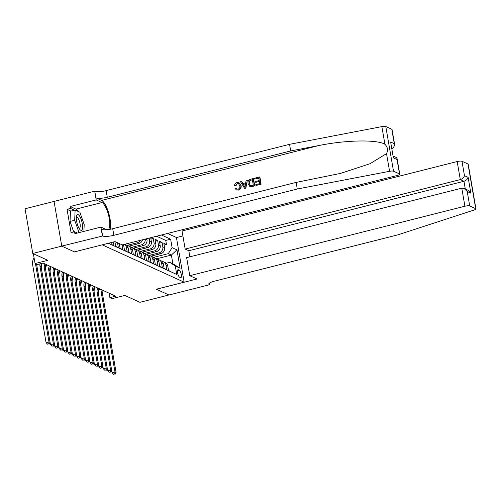 <?xml version="1.0" encoding="UTF-8"?>
<svg xmlns="http://www.w3.org/2000/svg" width="501" height="501" viewBox="0 0 501 501"><rect width="100%" height="100%" fill="white"/><g stroke="black" fill="none" stroke-linecap="round" stroke-linejoin="round"><path stroke-width="0.75" d="M61.767 246.116L74.373 251.865L115.005 241.607L122.225 244.895L397.356 175.438A3.776 0.864 170.2 0 0 399.76 174.191A3.776 0.864 170.2 0 0 399.522 173.953L393.517 171.217A3.776 0.864 170.2 0 0 389.584 171.298L297.275 189.015L113.852 235.32A8.811 2.01 -9.8 0 1 102.642 235.971L61.767 246.116L54.052 201.427L25.05 208.767L32.772 253.456L61.792 246.129L74.442 251.897L102.298 244.814M102.304 244.864L184.149 282.182L176.427 237.493L167.566 233.453M184.149 282.182L156.287 289.215L168.937 294.983L139.917 302.31L124.843 295.44L112.074 298.665L109.876 297.657L115.681 296.191L43.073 263.088L37.268 264.553L35.07 263.551L47.839 260.326L32.772 253.456M108.748 243.185L109.556 243.555L109.462 243.01M111.015 242.616L111.316 244.356L113.959 245.565L113.345 242.027M114.478 241.739L114.954 241.958L115.718 246.367L118.355 247.569L117.597 243.16L119.357 243.962A5.035 4.647 -65.5 0 0 119.263 243.549M119.357 243.962L120.115 248.371L122.758 249.573L121.993 245.164L123.753 245.972A5.035 4.647 -65.5 0 0 123.315 244.62M123.753 245.972L124.517 250.375L127.16 251.583L126.396 247.175L128.156 247.976A5.035 4.647 -65.5 0 0 125.601 244.569L124.868 244.231M128.156 247.976L128.92 252.385L131.556 253.587L130.799 249.179L132.558 249.98A5.035 4.647 -65.5 0 0 130.003 246.573L128.243 245.772A5.035 4.647 114.5 0 1 130.799 249.179M132.558 249.98L133.316 254.389L135.959 255.591L135.195 251.189L136.955 251.99A5.035 4.647 -65.5 0 0 134.4 248.577L132.64 247.776A5.035 4.647 114.5 0 1 135.195 251.189M136.955 251.99L137.719 256.399L140.361 257.602L139.597 253.193L141.357 253.994A5.035 4.647 -65.5 0 0 138.802 250.588L137.042 249.786A5.035 4.647 114.5 0 1 139.597 253.193M141.357 253.994L142.121 258.403L144.758 259.606L144 255.197L145.76 256.005A5.035 4.647 -65.5 0 0 143.205 252.592L141.445 251.79A5.035 4.647 114.5 0 1 144 255.197M145.76 256.005L146.517 260.407L149.16 261.616L148.396 257.207L150.156 258.009A5.035 4.647 -65.5 0 0 147.601 254.596L145.841 253.794A5.035 4.647 114.5 0 1 148.396 257.207M150.156 258.009L150.92 262.418L153.556 263.62L152.799 259.211L154.559 260.013A5.035 4.647 -65.5 0 0 152.003 256.606L150.244 255.804A5.035 4.647 114.5 0 1 152.799 259.211M154.559 260.013L155.316 264.422L157.959 265.624L157.195 261.221L158.961 262.023A5.035 4.647 -65.5 0 0 156.406 258.61L154.646 257.808A5.035 4.647 114.5 0 1 157.195 261.221M158.961 262.023L159.719 266.432L162.362 267.634L161.598 263.225L163.357 264.027A5.035 4.647 -65.5 0 0 160.802 260.62L159.042 259.819A5.035 4.647 114.5 0 1 161.598 263.225M163.357 264.027L164.121 268.436L166.758 269.638L166 265.229A5.035 4.647 -65.5 0 0 163.445 261.823A5.035 4.647 -65.5 0 0 162.017 261.447M151.001 256.149L160.777 253.681A5.035 4.647 -65.5 0 0 164.585 247.676L163.827 243.267L166.464 244.469L164.134 245.058M148.885 255.435L159.017 252.88A5.035 4.647 -65.5 0 0 162.825 246.874L162.067 242.465L159.738 243.054M162.067 242.465L159.424 241.263L160.188 245.672A5.035 4.647 -65.5 0 1 156.381 251.671L146.599 254.139M142.203 252.135L151.978 249.667A5.035 4.647 -65.5 0 0 155.786 243.661L155.028 239.253L157.665 240.461L155.335 241.05M151.302 237.555L153.268 238.451L150.933 239.04M179.277 270.171L178.306 269.726A3.902 1.209 75.8 0 0 177.999 269.688A3.902 1.209 75.8 0 0 177.68 273.308A3.902 1.209 75.8 0 0 179.602 277.216L180.573 277.654A3.902 1.209 75.8 0 0 180.88 277.698A3.902 1.209 75.8 0 0 181.199 274.078A3.902 1.209 75.8 0 0 179.277 270.171L177.492 270.621M108.36 243.286L176.734 274.46L175.275 266.006L169.795 262.349L166.2 263.257M156.7 258.76L171.373 255.059L168.292 253.65L172.106 247.651L170.641 239.196L161.441 234.994M172.106 247.651L176.947 249.855L180.116 268.217L175.275 266.006M129.001 246.116L138.777 243.649A5.035 4.647 -65.5 0 0 142.509 239.779M126.885 245.402L137.017 242.847L138.777 243.649M133.398 248.12L143.18 245.653A5.035 4.647 -65.5 0 0 146.987 239.653L146.818 238.689M131.281 247.413L141.42 244.851L143.18 245.653M137.8 250.131L147.576 247.663A5.035 4.647 -65.5 0 0 151.39 241.657L150.707 237.706M135.683 249.417L145.816 246.855L147.576 247.663M140.086 251.421L150.219 248.865L151.978 249.667M144.482 253.431L154.621 250.869L156.381 251.671M166.464 244.469L165.768 240.424L156.562 236.228M149.154 238.1L149.63 240.856A5.035 4.647 114.5 0 1 145.816 246.855M153.268 238.451L154.026 242.86A5.035 4.647 114.5 0 1 150.219 248.865M157.665 240.461L158.429 244.87A5.035 4.647 114.5 0 1 154.621 250.869M171.21 271.943L168.518 270.44L167.76 266.031A5.035 4.647 -65.5 0 0 165.205 262.624L163.445 261.823M169.795 262.349L172.876 263.751L171.373 255.059L176.947 249.855M153.287 257.445L168.292 253.65M33.373 253.731L35.07 263.551M109.105 293.198L109.876 297.657M165.768 240.424L170.641 239.196M157.621 259.443A5.035 4.647 114.5 0 1 159.042 259.819M153.218 257.439A5.035 4.647 114.5 0 1 154.646 257.808M148.822 255.429A5.035 4.647 114.5 0 1 150.244 255.804M145.259 239.083A5.035 4.647 114.5 0 1 141.42 244.851M144.42 253.425A5.035 4.647 114.5 0 1 145.841 253.794M140.199 240.361A5.035 4.647 114.5 0 1 137.017 242.847M140.017 251.414A5.035 4.647 114.5 0 1 141.445 251.79M135.621 249.41A5.035 4.647 114.5 0 1 137.042 249.786M131.218 247.406A5.035 4.647 114.5 0 1 132.64 247.776M126.816 245.396A5.035 4.647 114.5 0 1 128.243 245.772M124.686 244.275A5.035 4.647 114.5 0 1 126.396 247.175M121.906 244.751A5.035 4.647 114.5 0 1 121.993 245.164M117.503 242.747A5.035 4.647 114.5 0 1 117.597 243.16M114.954 241.958A5.035 4.647 -65.5 0 0 114.892 241.639M172.876 263.751L180.116 268.217M103.3 290.549A6.294 5.812 -65.5 0 0 102.649 294.701L116.094 372.537L114.998 372.036L114.723 373.978L113.564 374.272L114.723 373.978M102.198 290.048A6.294 5.812 -65.5 0 0 101.553 294.2L114.998 372.036L112.092 372.769L98.647 294.932A9.444 8.717 114.5 0 1 99.555 288.839M112.092 372.769L113.564 374.272M115.167 374.178L116.094 372.537M79.183 228.55A8.185 2.53 75.8 0 0 79.715 229.314A8.185 2.53 75.8 0 0 82.609 226.922A8.185 2.53 75.8 0 0 79.697 216.257A8.185 2.53 75.8 0 0 76.409 216.194A8.185 2.53 75.8 0 0 79.183 228.55M78.907 228.08A5.605 1.728 75.8 0 0 79.44 228.187A5.605 1.728 75.8 0 0 80.135 224.392A5.605 1.728 75.8 0 0 78.244 218.542A5.605 1.728 75.8 0 0 76.697 217.321A5.605 1.728 75.8 0 0 76.277 217.659M73.728 231.944L70.046 221.411L70.472 211.203L75.112 210.032L79.866 212.199L84.193 224.573L83.905 231.387M79.026 232.621L74.693 220.24L75.112 210.032M77.386 233.028L79.014 232.614M70.046 221.411L74.693 220.24M189.766 275.694L464.903 206.237L461.784 188.176L186.648 257.639L189.766 275.694L196.987 278.988L156.356 289.246L168.962 294.995L209.593 284.737L209.324 283.197M189.873 256.825L188.821 250.732L185.17 249.066L182.051 231.011L457.181 161.547A3.776 0.864 -9.8 0 1 461.985 161.272L467.99 164.009A3.776 0.864 -9.8 0 1 468.228 164.247L475.95 208.93A3.776 0.864 170.2 0 1 474.347 209.95L397.819 234.863L214.397 281.167A8.811 2.01 170.2 0 0 208.792 284.073A8.811 2.01 170.2 0 0 209.349 284.624L209.593 284.737M461.985 161.272L464.477 175.701L468.128 177.367L470.865 193.192L467.214 191.526L469.706 205.955L475.712 208.698L467.99 164.009M176.44 237.537L182.896 235.908M185.17 249.066L460.3 179.602L457.181 161.547M469.706 205.955A3.776 0.864 170.2 0 0 464.903 206.237M188.821 250.732L463.951 181.268L460.3 179.602C462.448 178.882 463.838 177.579 464.477 175.701M468.128 177.367C467.489 179.245 466.099 180.548 463.951 181.268L465.285 188.958M470.865 193.192L467.884 190.148L464.233 188.482L461.784 188.176M467.214 191.526L464.233 188.482M254.665 179.07L254.521 178.237L259.612 176.953L260.864 184.199L255.955 185.439L255.811 184.6L259.737 183.61L259.355 181.381L255.692 182.301L255.548 181.468L259.211 180.542L258.773 178.037L254.665 179.07L258.804 178.212M255.692 182.301L259.393 181.619M255.955 185.439L261.065 184.287A16.395 5.066 75.8 0 0 259.812 177.041L259.612 176.953M249.974 186.491L248.101 183.679C247.688 181.362 248.552 179.872 250.688 179.201L253.18 178.575L254.433 185.821L250.807 186.629L249.705 186.366M249.949 186.478L251.014 186.723L254.633 185.909A16.395 5.066 75.8 0 0 253.381 178.663L253.18 178.575M235.495 185.708L234.474 185.721L235.833 185.865L237.393 183.516L235.495 185.708L235.833 185.865M240.781 185.545C241.119 187.781 240.261 189.272 238.207 190.017L236.422 189.91L238.395 190.104C240.505 189.384 241.413 187.919 241.131 185.702L238.927 182.665L241.131 185.702M110.226 229.245A16.395 5.066 75.8 0 0 108.573 212.643A16.395 5.066 75.8 0 0 101.565 200.4L96.067 197.895L94.683 191.169L54.052 201.427M297.275 189.015L296.129 182.402L340.448 173.421L370.064 163.695L386.534 153.625C388.237 150.187 387.699 147.075 384.918 144.282C377.128 139.416 345.997 139.992 318.999 145.509L290.693 150.939L107.27 197.25A8.811 2.01 -9.8 0 1 96.067 197.895M244.551 188.313L245.853 188.125L247.369 180.185L245.659 188.038L244.551 188.313L240.53 181.769L241.576 181.506L242.753 183.535L245.722 182.784L246.129 180.354L247.168 180.091M243.079 183.685L241.576 181.506M392.039 148.985L392.759 148.803L391.945 148.434M290.693 150.939L289.553 144.326L106.131 190.637A8.811 2.01 -9.8 0 1 94.927 191.282M102.642 235.971L101.503 229.358A8.811 2.01 -9.8 0 0 112.706 228.706L296.129 182.402M399.522 173.953L397.03 159.518L393.373 157.859L390.642 142.034L394.293 143.699L391.801 129.264L385.795 126.528L393.517 171.217M384.918 144.282L381.862 126.615L289.553 144.326M102.398 235.858L100.889 227.103L74.887 233.666L74.549 231.738L77.398 233.034M70.942 211.084L67.04 209.305L71.067 232.614L74.549 231.738M67.04 209.305L70.522 208.422L70.19 206.493L96.192 199.93L94.683 191.169M108.373 229.527A14.166 4.377 75.8 0 0 108.673 215.649A14.166 4.377 75.8 0 0 101.935 202.548L96.192 199.93M100.889 227.103L106.613 229.708M381.862 126.615A3.776 0.864 -9.8 0 1 385.795 126.528M391.801 129.264A3.776 0.864 -9.8 0 1 392.039 129.502L394.732 145.083L392.759 148.803M70.19 206.493L75.933 209.111A14.166 4.377 -104.2 0 1 78.363 211.51M74.424 210.201L70.522 208.422M397.03 159.518L397.068 158.61L396.172 157.446L393.272 156.124M393.373 157.859L390.642 142.034M394.293 143.699L394.732 145.083M236.422 189.91L235.157 188.589L236.103 188.119L236.992 189.102L238.107 189.165C239.572 188.57 240.142 187.449 239.797 185.796L238.47 183.504L237.136 183.404M236.103 188.119L236.428 188.27M234.474 185.721C234.593 184.086 235.401 183.04 236.898 182.589L238.927 182.665M245.202 185.884L245.571 183.698L243.192 184.299L244.958 187.343L245.202 185.884M243.192 184.299L245.528 183.955M244.2 186.028L243.542 184.456M252.347 179.659L249.354 180.949L249.085 183.447L250.719 185.727L253.306 185.232L252.347 179.659M250.381 185.627L250.719 185.727M250.907 180.022L252.379 179.834M249.354 180.949L251.17 180.141M249.085 183.447L249.435 183.61L249.642 181.08M98.897 288.545A6.294 5.812 -65.5 0 0 98.252 292.69L111.698 370.533L110.596 370.032L110.326 371.974L109.162 372.262L110.326 371.974M97.801 288.044A6.294 5.812 -65.5 0 0 97.15 292.189L110.596 370.032L107.69 370.765L94.244 292.922A9.444 8.717 114.5 0 1 95.152 286.835M107.69 370.765L109.162 372.262M110.765 372.174L111.698 370.533M94.501 286.534A6.294 5.812 -65.5 0 0 93.85 290.686L107.295 368.529L106.193 368.022L105.924 369.963L104.765 370.258L105.924 369.963M93.399 286.033A6.294 5.812 -65.5 0 0 92.748 290.185L106.193 368.022L103.294 368.755L89.848 290.918A9.444 8.717 114.5 0 1 90.75 284.831M103.294 368.755L104.765 370.258M106.362 370.164L107.295 368.529M90.099 284.53A6.294 5.812 -65.5 0 0 89.447 288.682L102.893 366.519L101.797 366.018L101.528 367.959L100.363 368.254L101.528 367.959M88.996 284.029A6.294 5.812 -65.5 0 0 88.351 288.181L101.797 366.018L98.891 366.751L85.446 288.914A9.444 8.717 114.5 0 1 86.354 282.821M98.891 366.751L100.363 368.254M101.966 368.16L102.893 366.519M85.696 282.52A6.294 5.812 -65.5 0 0 85.051 286.672L98.497 364.515L97.394 364.014L97.125 365.949L95.967 366.244L97.125 365.949M84.6 282.019A6.294 5.812 -65.5 0 0 83.949 286.171L97.394 364.014L94.495 364.747L81.049 286.904A9.444 8.717 114.5 0 1 81.951 280.817M94.495 364.747L95.967 366.244M97.563 366.156L98.497 364.515M81.3 280.516A6.294 5.812 -65.5 0 0 80.648 284.668L94.094 362.505L92.992 362.004L92.723 363.945L91.564 364.24L92.723 363.945M80.198 280.015A6.294 5.812 -65.5 0 0 79.546 284.167L92.992 362.004L90.092 362.737L76.647 284.9A9.444 8.717 114.5 0 1 77.549 278.806M90.092 362.737L91.564 364.24M93.167 364.146L94.094 362.505M76.897 278.512A6.294 5.812 -65.5 0 0 76.246 282.658L89.692 360.501L88.596 360L88.326 361.941L87.161 362.229L88.326 361.941M75.795 278.011A6.294 5.812 -65.5 0 0 75.15 282.157L88.596 360L85.69 360.733L72.244 282.89A9.444 8.717 114.5 0 1 73.152 276.803M85.69 360.733L87.161 362.229M88.765 362.142L89.692 360.501M72.495 276.502A6.294 5.812 -65.5 0 0 71.85 280.654L85.295 358.497L84.193 357.99L83.924 359.931L82.765 360.225L83.924 359.931M71.399 276.001A6.294 5.812 -65.5 0 0 70.747 280.153L84.193 357.99L81.294 358.722L67.848 280.886A9.444 8.717 114.5 0 1 68.75 274.798M81.294 358.722L82.765 360.225M84.362 360.131L85.295 358.497M68.098 274.498A6.294 5.812 -65.5 0 0 67.447 278.65L80.893 356.487L79.791 355.986L79.521 357.927L78.363 358.221L79.521 357.927M66.996 273.997A6.294 5.812 -65.5 0 0 66.345 278.149L79.791 355.986L76.891 356.718L63.445 278.882A9.444 8.717 114.5 0 1 64.353 272.788M76.891 356.718L78.363 358.221M79.966 358.127L80.893 356.487M63.696 272.494A6.294 5.812 -65.5 0 0 63.045 276.64L76.49 354.483L75.394 353.982L75.125 355.923L73.96 356.211L75.125 355.923M62.594 271.987A6.294 5.812 -65.5 0 0 61.949 276.139L75.394 353.982L72.488 354.714L59.043 276.871A9.444 8.717 114.5 0 1 59.951 270.784M72.488 354.714L73.96 356.211M75.563 356.123L76.49 354.483M59.293 270.484A6.294 5.812 -65.5 0 0 58.648 274.636L72.094 352.472L70.992 351.971L70.722 353.913L69.564 354.207L70.722 353.913M58.197 269.983A6.294 5.812 -65.5 0 0 57.546 274.135L70.992 351.971L68.092 352.704L54.647 274.867A9.444 8.717 114.5 0 1 55.548 268.774M68.092 352.704L69.564 354.207M71.161 354.113L72.094 352.472M54.897 268.48A6.294 5.812 -65.5 0 0 54.246 272.625L67.691 350.468L66.589 349.967L66.32 351.909L65.161 352.203L66.32 351.909M53.795 267.979A6.294 5.812 -65.5 0 0 53.15 272.124L66.589 349.967L63.69 350.7L50.244 272.857A9.444 8.717 114.5 0 1 51.152 266.77M63.69 350.7L65.161 352.203M66.765 352.109L67.691 350.468M50.495 266.469A6.294 5.812 -65.5 0 0 49.849 270.621L63.289 348.464L62.193 347.957L61.924 349.898L60.759 350.193L61.924 349.898M49.399 265.968A6.294 5.812 -65.5 0 0 48.747 270.12L62.193 347.957L59.287 348.69L45.841 270.853A9.444 8.717 114.5 0 1 46.75 264.766M59.287 348.69L60.759 350.193M62.362 350.099L63.289 348.464M46.098 264.465A6.294 5.812 -65.5 0 0 45.447 268.617L58.893 346.454L57.79 345.953L57.521 347.894L56.362 348.189L57.521 347.894M44.996 263.964A6.294 5.812 -65.5 0 0 44.345 268.116L57.79 345.953L54.891 346.686L41.445 268.849A9.444 8.717 114.5 0 1 42.084 263.338M54.891 346.686L56.362 348.189M57.959 348.095L58.893 346.454M41.251 263.545A6.294 5.812 -65.5 0 0 41.044 266.607L54.49 344.45L53.394 343.949L53.125 345.89L51.96 346.178L53.125 345.89M39.955 263.877A6.294 5.812 -65.5 0 0 39.948 266.106L53.394 343.949L50.488 344.682L37.043 266.839A9.444 8.717 114.5 0 1 36.936 264.403M50.488 344.682L51.96 346.178M53.563 346.091L54.49 344.45M36.592 264.246A6.294 5.812 -65.5 0 0 36.648 264.603L50.094 342.44L48.992 341.939L48.722 343.88L47.564 344.174L48.722 343.88M35.496 263.745A6.294 5.812 -65.5 0 0 35.546 264.102L48.992 341.939L46.086 342.671L32.646 264.835A9.444 8.717 114.5 0 1 34.074 257.802M46.086 342.671L47.564 344.174M49.161 344.081L50.094 342.44M159.017 252.88L160.777 253.681M162.825 246.874L164.585 247.676M145.566 239.002L146.987 239.653M149.63 240.856L151.39 241.657M154.026 242.86L155.786 243.661M158.429 244.87L160.188 245.672M166 265.229L167.76 266.031M177.749 269.87L178.306 269.726M102.649 294.701L101.553 294.2M209.13 283.366L209.349 284.624M318.999 145.509L101.565 200.4M107.27 197.25L106.131 190.637M112.706 228.706L113.852 235.32M389.584 171.298L386.534 153.625M75.933 209.111L101.935 202.548M98.252 292.69L97.15 292.189M93.85 290.686L92.748 290.185M89.447 288.682L88.351 288.181M85.051 286.672L83.949 286.171M80.648 284.668L79.546 284.167M76.246 282.658L75.15 282.157M71.85 280.654L70.747 280.153M67.447 278.65L66.345 278.149M63.045 276.64L61.949 276.139M58.648 274.636L57.546 274.135M54.246 272.625L53.15 272.124M49.849 270.621L48.747 270.12M45.447 268.617L44.345 268.116M41.044 266.607L39.948 266.106M36.648 264.603L35.546 264.102M399.76 174.191L397.068 158.61"/></g></svg>
